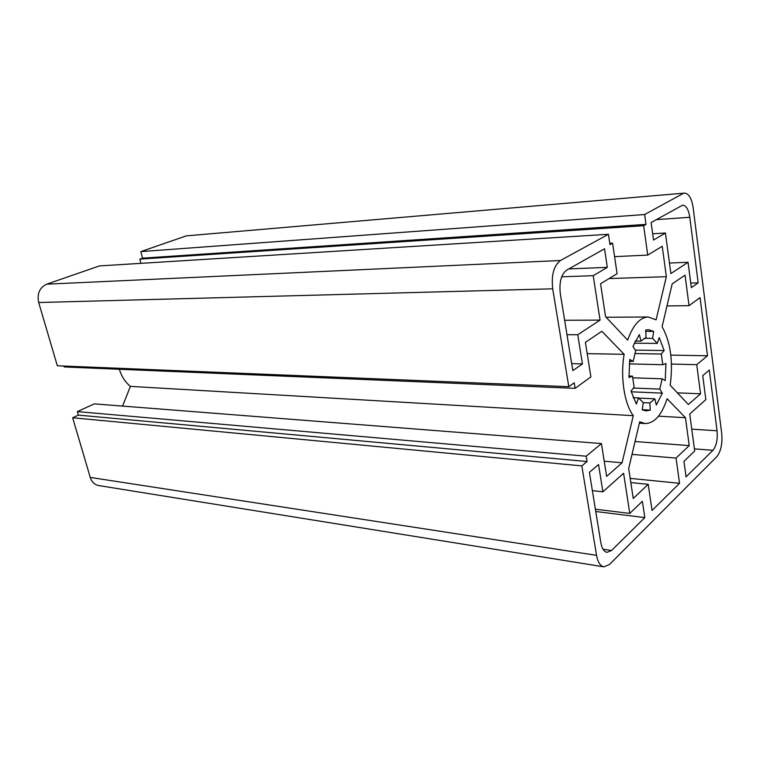 <?xml version="1.0" encoding="UTF-8"?>
<svg xmlns="http://www.w3.org/2000/svg" width="760" height="760" viewBox="0 0 760 760"><rect width="100%" height="100%" fill="white"/><g stroke="black" fill="none" stroke-linecap="round" stroke-linejoin="round"><path stroke-width="1.14" d="M600.837 542.688C601.901 548.464 603.962 551.693 607.012 552.358L611.543 550.496L644.832 517.607L642.38 501.296L629.774 513.418L623.599 473.271L602.899 491.806L598.538 464.55L589.389 472.359L600.837 542.688M705.841 399.608L689.728 414.038L694.697 451.031L683.943 461.367L686.071 476.862L712.937 450.309C716.414 445.949 717.782 439.441 717.069 430.777L709.308 370.044L702.734 375.659L705.841 399.608M684.522 193.107L186.276 235.875L684.522 193.107C688.797 193.477 691.676 198.369 693.158 207.765L721.706 433.371C722.551 443.669 720.926 451.43 716.822 456.665L609.501 564.49L603.867 566.836C600.248 566.01 597.806 562.181 596.533 555.341L581.827 465.889L587.043 461.529L586.169 456.199L601.436 443.565L606.632 476.368L622.069 462.792L633.279 415.682C624.302 403.712 620.207 377.026 624.14 354.312L601.853 331.265L585.409 342.351L590.881 376.903L575.12 388.341L574.218 382.812L568.803 386.697L552.7 288.819C551.228 275.025 553.803 265.591 560.443 260.509L608.447 234.289L609.976 244.615L612.579 243.152L617.091 273.704L600.552 283.765L605.558 316.663L627.636 340.081C633.023 325.137 639.882 317.433 648.194 316.977L656.089 319.837L666.349 276.697L662.236 246.269L647.739 255.084L643.644 225.71L646.01 224.38L644.642 214.519L682.983 193.582M601.436 443.565L94.297 403.873L77.368 411.597L78.394 415.131L72.656 417.762L90.24 477.413C91.76 482.02 94.572 484.737 98.677 485.555L603.867 566.836M122.578 406.087L130.387 386.374L633.279 415.682M119.329 369.255C121.581 376.466 125.267 382.166 130.387 386.374M575.12 388.341L64.277 366.956L64.011 366.044M568.803 386.697L57.332 365.769L38.684 302.518L552.7 288.819M608.447 234.289L99.446 265.924L46.683 284.183C39.587 287.584 36.926 293.692 38.684 302.518M140.942 263.349L139.821 259.131L142.576 258.162L140.838 251.608L186.276 235.875M667.1 398.724C661.732 415.045 654.426 423.32 645.192 423.558L639.692 421.809L628.681 468.549L633.241 498.475L648.204 484.338L652.061 510.464L679.544 483.303L676.029 458.071L689.234 445.607L685.453 417.715L667.1 398.724M628.986 377.483L632.481 376.152L634.115 387.229L631 391.048L636.357 404.063L638.486 397.898L643.264 402.629L642.219 409.792L646.086 410.903L650.265 410.106L649.857 402.962L654.844 398.829L656.336 405.023L662.331 393.138L659.794 389.091L662.178 378.793L665.218 380.608L665.95 363.508L662.777 364.714L661.295 354.036L664.154 350.541L659.224 337.592L657.219 343.416L652.631 338.342L653.647 331.36L648.375 329.659L645.658 330.087L646.076 337.373L640.936 341.107L639.369 334.59L632.938 346.398L635.702 350.797L633.128 361.437L629.764 359.433L628.986 377.483M672.182 283.851L662.093 326.686C670.595 342 673.293 361.513 670.187 385.215L688.38 404.51L700.558 393.803L696.749 364.667L707.494 355.775L700.064 297.644L689.035 305.653L685.054 275.167L672.182 283.851M651.13 222.556L653.533 240.055L665.437 233.016L670.871 273.562L688.047 262.276L691.334 287.641L698.174 282.844L689.804 217.293C688.579 209.523 686.185 205.475 682.632 205.152L651.13 222.556M572.831 370.623L582.436 363.897L577.771 334.751L600.048 320.112L593.218 275.699L607.316 267.368L604.533 248.795L566.637 270.142C561.203 274.398 559.084 282.207 560.291 293.569L572.831 370.623M78.394 415.131L587.043 461.529M77.368 411.597L586.169 456.199M72.656 417.762L581.827 465.889M604.228 461.187L622.069 462.792M587.195 353.647L624.14 354.312M609.786 243.314L612.579 243.152M609.121 278.559L666.349 276.697M614.574 256.642L647.739 255.084M139.821 259.131L643.644 225.71M142.576 258.162L646.01 224.38M140.838 251.608L644.642 214.519M629.498 361.351L633.128 361.437M658.492 416.157L685.453 417.715M669.465 263.045L688.047 262.276M690.736 283.052L698.174 282.844M635.189 341.05L640.936 341.107M645.725 331.341L653.647 331.36M633.089 397.641L638.486 397.898M628.909 376.038L632.481 376.152M643.255 402.638L649.857 402.962M638.6 398.078L654.844 398.829M642.228 409.678L650.265 410.106M631.189 391.808L662.331 393.138M670.823 355.119L707.494 355.775M666.976 305.957L689.035 305.653M671.469 364.069L696.749 364.667M644.138 338.285L652.631 338.342M635.265 350.103L664.154 350.541M629.223 363.897L662.777 364.714M634.809 353.571L661.295 354.036M634.201 343.178L657.219 343.416M571.7 363.631L582.436 363.897M566.989 334.695L577.771 334.751M630.819 482.562L648.204 484.338M630.183 478.382L679.544 483.303M632.016 454.385L676.029 458.071M635.047 441.531L689.234 445.607M595.764 511.508L644.832 517.607M568.822 268.907L607.316 267.368M677.369 392.834L700.558 393.803M592.372 490.647L602.899 491.806M652.669 233.795L665.437 233.016M595.384 509.19L629.774 513.418M564.642 320.283L600.048 320.112M632.605 377.805L662.178 378.793M633.46 388.037L659.794 389.091M561.707 276.792L593.218 275.699M603.031 549.223L611.543 550.496M46.683 284.183L560.443 260.509M90.24 477.413L596.533 555.341M694.403 448.884L712.937 450.309M691.752 429.144L717.069 430.777M656.327 219.63L689.804 217.293M639.369 423.187L645.192 423.558M606.119 317.262L648.194 316.977"/></g></svg>
